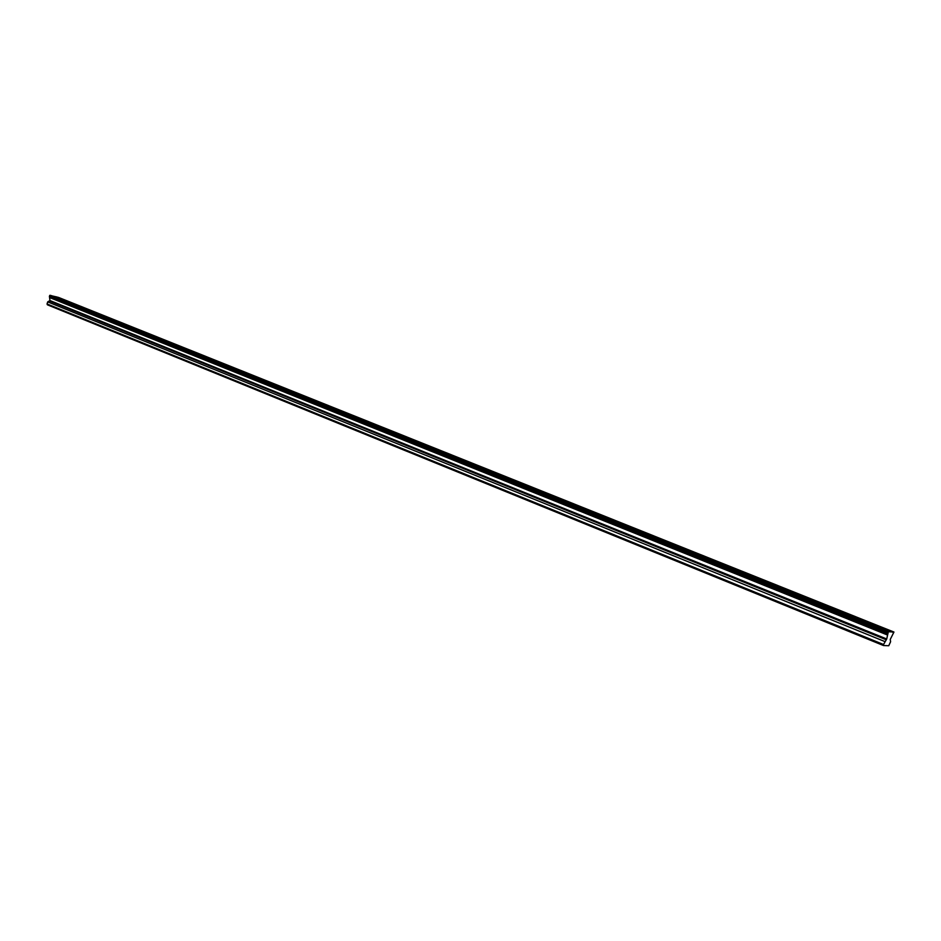 <?xml version="1.0" encoding="UTF-8"?>
<svg xmlns="http://www.w3.org/2000/svg" width="941" height="941" viewBox="0 0 941 941"><rect width="100%" height="100%" fill="white"/><g stroke="black" fill="none" stroke-linecap="round" stroke-linejoin="round"><path stroke-width="1.41" d="M866.273 622.307L870.778 623.483L866.273 622.307M63.412 300.261L67.493 301.402L63.412 300.261M85.619 309.166L89.724 310.307L85.619 309.166M108.415 318.317L112.532 319.458L108.415 318.317M131.811 327.691L135.951 328.844L131.811 327.691M155.83 337.325L159.982 338.478L155.83 337.325M180.507 347.229L184.671 348.382L180.507 347.229M205.844 357.392L210.031 358.545L205.844 357.392M231.898 367.849L236.109 369.001L231.898 367.849M258.693 378.588L262.904 379.741L258.693 378.588M286.24 389.645L290.475 390.797L286.24 389.645M314.6 401.019L318.846 402.172L314.6 401.019M343.794 412.723L348.052 413.887L343.794 412.723M373.859 424.779L378.141 425.944L373.859 424.779M404.83 437.212L409.135 438.365L404.83 437.212M436.765 450.021L441.082 451.174L436.765 450.021M469.7 463.231L474.029 464.395L469.7 463.231M503.682 476.852L508.022 478.016L503.682 476.852M538.758 490.931L543.122 492.096L538.758 490.931M574.986 505.458L579.362 506.623L574.986 505.458M612.426 520.479L616.826 521.643L612.426 520.479M651.137 536.005L655.559 537.182L651.137 536.005M691.2 552.073L695.622 553.249L691.2 552.073M732.651 568.705L737.109 569.881L732.651 568.705M775.596 585.937L780.065 587.102L775.596 585.937M820.117 603.781L824.598 604.957L820.117 603.781M883.528 645.55L883.54 644.514L47.05 303.967L47.391 304.802L883.528 645.55L888.763 645.738L890.598 641.727L890.245 639.445L893.95 632.046L893.209 632.423L57.166 297.05L51.226 295.709M883.54 644.514L886.716 638.974L888.363 631.729L893.056 631.999M58.095 297.427L893.95 632.046M47.05 303.967L47.697 301.885L49.967 300.555L49.403 296.333L50.285 295.333L888.551 631.74M58.271 297.321L893.774 632.034M889.28 631.776L51.39 295.603M49.65 295.521L888.022 632.187M887.598 633.375L49.403 296.333M887.363 634.963L49.579 297.532M49.45 296.65L887.528 633.799M886.716 638.974L49.967 300.555M884.646 641.468L47.697 301.885M888.363 631.729L50.014 295.262M49.673 301.096L886.34 639.798"/></g></svg>
